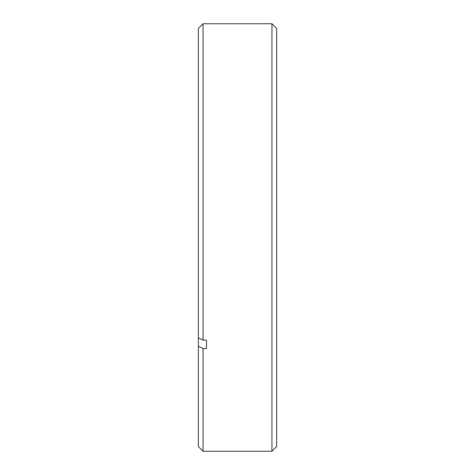 <?xml version="1.0" encoding="UTF-8"?>
<svg xmlns="http://www.w3.org/2000/svg" width="475" height="475" viewBox="0 0 475 475"><rect width="100%" height="100%" fill="white"/><g stroke="black" fill="none" stroke-linecap="round" stroke-linejoin="round"><path stroke-width="0.71" d="M271.949 23.75L276.646 28.447L276.646 446.553L271.949 451.25L271.949 23.75L203.051 23.75L203.051 340.142L198.354 337.796L198.354 28.447L203.051 23.75M206.494 340.142L206.494 348.549L206.494 340.142L203.051 340.142M206.494 348.549L203.051 348.549L203.051 451.25L271.949 451.25M203.051 451.25L198.354 446.553L198.354 346.204L203.051 348.549M198.354 337.796L198.354 346.204"/></g></svg>
